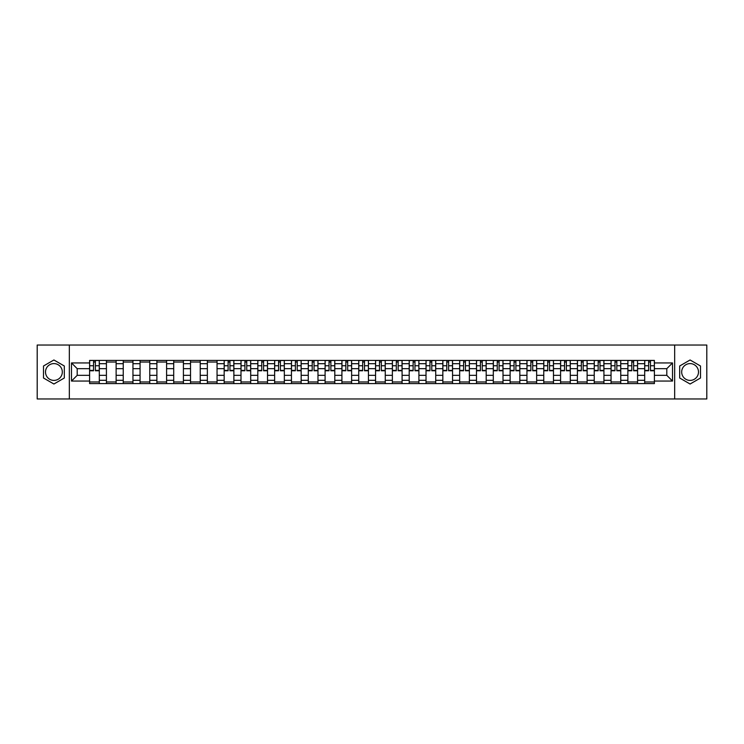<?xml version="1.0" encoding="UTF-8"?>
<svg xmlns="http://www.w3.org/2000/svg" width="744" height="744" viewBox="0 0 744 744"><rect width="100%" height="100%" fill="white"/><g stroke="black" fill="none" stroke-linecap="round" stroke-linejoin="round"><path stroke-width="1.12" d="M53.912 380.407A8.407 8.407 0 0 1 45.505 372A8.407 8.407 0 0 1 53.912 363.593A8.407 8.407 0 0 1 62.319 372A8.407 8.407 0 0 1 53.912 380.407M690.088 380.407A8.407 8.407 0 0 1 681.681 372A8.407 8.407 0 0 1 690.088 363.593A8.407 8.407 0 0 1 698.495 372A8.407 8.407 0 0 1 690.088 380.407M674.669 398.961L706.8 398.961L706.8 345.039L37.2 345.039L37.2 398.961L674.669 398.961L674.669 345.039M106.42 383.588L106.42 363.695L99.305 363.695L99.305 383.588M99.305 363.695L99.305 360.412M106.42 363.695L106.42 360.412M116.129 360.412L116.129 383.588M123.244 383.588L123.244 360.412M132.953 360.412L132.953 383.588M140.067 383.588L140.067 360.412M149.767 360.412L149.767 383.588M156.891 383.588L156.891 360.412M166.591 360.412L166.591 383.588M173.705 383.588L173.705 360.412M183.415 360.412L183.415 383.588M190.529 383.588L190.529 360.412M200.229 360.412L200.229 383.588M207.353 383.588L207.353 360.412M217.053 360.412L217.053 383.588M224.167 383.588L224.167 360.412M233.876 360.412L233.876 383.588M240.991 383.588L240.991 360.412M250.7 360.412L250.7 383.588M257.815 383.588L257.815 360.412M267.514 360.412L267.514 383.588M274.629 383.588L274.629 360.412M284.338 360.412L284.338 383.588M291.453 383.588L291.453 360.412M301.162 360.412L301.162 383.588M308.276 383.588L308.276 360.412M317.976 360.412L317.976 383.588M325.1 383.588L325.1 360.412M334.8 360.412L334.8 383.588M341.914 383.588L341.914 360.412M351.624 360.412L351.624 383.588M358.738 383.588L358.738 360.412M368.438 360.412L368.438 383.588M375.562 383.588L375.562 360.412M385.262 360.412L385.262 383.588M392.376 383.588L392.376 360.412M402.086 360.412L402.086 383.588M409.2 383.588L409.2 360.412M418.9 360.412L418.9 383.588M426.024 383.588L426.024 360.412M435.724 360.412L435.724 383.588M442.838 383.588L442.838 360.412M452.547 360.412L452.547 383.588M459.662 383.588L459.662 360.412M469.371 360.412L469.371 383.588M476.486 383.588L476.486 360.412M486.185 360.412L486.185 383.588M493.3 383.588L493.3 360.412M503.009 360.412L503.009 383.588M510.124 383.588L510.124 360.412M519.833 360.412L519.833 383.588M526.947 383.588L526.947 360.412M536.647 360.412L536.647 383.588M543.771 383.588L543.771 360.412M553.471 360.412L553.471 383.588M560.585 383.588L560.585 360.412M570.295 360.412L570.295 383.588M577.409 383.588L577.409 360.412M587.109 360.412L587.109 383.588M594.233 383.588L594.233 360.412M603.933 360.412L603.933 383.588M611.047 383.588L611.047 360.412M620.756 360.412L620.756 383.588M627.871 383.588L627.871 360.412M637.58 360.412L637.58 383.588M644.695 383.588L644.695 360.412M644.695 375.339L637.58 375.339M627.871 375.339L620.756 375.339M611.047 375.339L603.933 375.339M594.233 375.339L587.109 375.339M577.409 375.339L570.295 375.339M560.585 375.339L553.471 375.339M543.771 375.339L536.647 375.339M526.947 375.339L519.833 375.339M510.124 375.339L503.009 375.339M493.3 375.339L486.185 375.339M476.486 375.339L469.371 375.339M459.662 375.339L452.547 375.339M442.838 375.339L435.724 375.339M426.024 375.339L418.9 375.339M409.2 375.339L402.086 375.339M392.376 375.339L385.262 375.339M375.562 375.339L368.438 375.339M358.738 375.339L351.624 375.339M341.914 375.339L334.8 375.339M325.1 375.339L317.976 375.339M308.276 375.339L301.162 375.339M291.453 375.339L284.338 375.339M274.629 375.339L267.514 375.339M257.815 375.339L250.7 375.339M240.991 375.339L233.876 375.339M224.167 375.339L217.053 375.339M207.353 375.339L200.229 375.339M190.529 375.339L183.415 375.339M173.705 375.339L166.591 375.339M156.891 375.339L149.767 375.339M140.067 375.339L132.953 375.339M123.244 375.339L116.129 375.339M106.42 375.339L99.305 375.339M644.695 368.661L637.58 368.661M627.871 368.661L620.756 368.661M611.047 368.661L603.933 368.661M594.233 368.661L587.109 368.661M577.409 368.661L570.295 368.661M560.585 368.661L553.471 368.661M543.771 368.661L536.647 368.661M526.947 368.661L519.833 368.661M510.124 368.661L503.009 368.661M493.3 368.661L486.185 368.661M476.486 368.661L469.371 368.661M459.662 368.661L452.547 368.661M442.838 368.661L435.724 368.661M426.024 368.661L418.9 368.661M409.2 368.661L402.086 368.661M392.376 368.661L385.262 368.661M375.562 368.661L368.438 368.661M358.738 368.661L351.624 368.661M341.914 368.661L334.8 368.661M325.1 368.661L317.976 368.661M308.276 368.661L301.162 368.661M291.453 368.661L284.338 368.661M274.629 368.661L267.514 368.661M257.815 368.661L250.7 368.661M240.991 368.661L233.876 368.661M224.167 368.661L217.053 368.661M207.353 368.661L200.229 368.661M190.529 368.661L183.415 368.661M173.705 368.661L166.591 368.661M156.891 368.661L149.767 368.661M140.067 368.661L132.953 368.661M123.244 368.661L116.129 368.661M106.42 368.661L99.305 368.661M77.199 375.339L89.606 375.339L89.606 368.661L77.199 368.661L77.199 375.339L71.489 381.058L71.489 362.942L89.606 362.942L89.606 368.661M654.394 368.661L654.394 375.339L666.801 375.339L666.801 368.661L654.394 368.661L654.394 360.412L89.606 360.412L89.606 362.942M654.394 362.942L672.511 362.942L672.511 381.058L654.394 381.058L654.394 375.339M89.606 375.339L89.606 383.588L654.394 383.588L654.394 381.058M89.606 381.058L71.489 381.058M69.332 398.961L69.332 345.039M64.319 365.992L53.912 359.984L43.505 365.992L43.505 378.008L53.912 384.016L64.319 378.008L64.319 365.992M700.495 365.992L690.088 359.984L679.681 365.992L679.681 378.008L690.088 384.016L700.495 378.008L700.495 365.992M99.305 381.97L89.606 381.97M93.539 362.03L95.371 362.03M116.129 381.97L106.42 381.97M106.42 362.03L116.129 362.03M132.953 381.97L123.244 381.97M123.244 362.03L132.953 362.03M149.767 381.97L140.067 381.97M140.067 362.03L149.767 362.03M166.591 381.97L156.891 381.97M156.891 362.03L166.591 362.03M183.415 381.97L173.705 381.97M173.705 362.03L183.415 362.03M200.229 381.97L190.529 381.97M190.529 362.03L200.229 362.03M217.053 381.97L207.353 381.97M207.353 362.03L217.053 362.03M233.876 381.97L224.167 381.97M228.11 362.03L229.943 362.03M250.7 381.97L240.991 381.97M244.925 362.03L246.757 362.03M267.514 381.97L257.815 381.97M261.748 362.03L263.581 362.03M284.338 381.97L274.629 381.97M278.572 362.03L280.404 362.03M301.162 381.97L291.453 381.97M295.387 362.03L297.219 362.03M317.976 381.97L308.276 381.97M312.21 362.03L314.042 362.03M334.8 381.97L325.1 381.97M329.034 362.03L330.866 362.03M351.624 381.97L341.914 381.97M345.848 362.03L347.69 362.03M368.438 381.97L358.738 381.97M362.672 362.03L364.504 362.03M385.262 381.97L375.562 381.97M379.496 362.03L381.328 362.03M402.086 381.97L392.376 381.97M396.31 362.03L398.152 362.03M418.9 381.97L409.2 381.97M413.134 362.03L414.966 362.03M435.724 381.97L426.024 381.97M429.958 362.03L431.79 362.03M452.547 381.97L442.838 381.97M446.781 362.03L448.613 362.03M469.371 381.97L459.662 381.97M463.596 362.03L465.428 362.03M486.185 381.97L476.486 381.97M480.419 362.03L482.251 362.03M503.009 381.97L493.3 381.97M497.243 362.03L499.075 362.03M519.833 381.97L510.124 381.97M514.058 362.03L515.89 362.03M536.647 381.97L526.947 381.97M530.881 362.03L532.713 362.03M553.471 381.97L543.771 381.97M547.705 362.03L549.537 362.03M570.295 381.97L560.585 381.97M564.519 362.03L566.361 362.03M587.109 381.97L577.409 381.97M581.343 362.03L583.175 362.03M603.933 381.97L594.233 381.97M598.167 362.03L599.999 362.03M620.756 381.97L611.047 381.97M614.99 362.03L616.822 362.03M637.58 381.97L627.871 381.97M631.805 362.03L633.637 362.03M654.394 381.97L644.695 381.97M648.629 362.03L650.461 362.03M71.489 362.942L77.199 368.661M666.801 375.339L672.511 381.058M666.801 368.661L672.511 362.942M95.371 370.763L95.371 360.514L99.25 360.514L99.25 370.763L95.371 370.763M93.539 361.919L95.371 361.919M91.921 360.514L89.661 360.514L89.661 370.763L93.539 370.763L93.539 360.514L96.99 360.514M229.943 370.763L229.943 360.514L233.821 360.514L233.821 370.763L229.943 370.763M228.11 361.919L229.943 361.919M226.492 360.514L224.223 360.514L224.223 370.763L228.11 370.763L228.11 360.514L231.561 360.514M246.757 370.763L246.757 360.514L250.644 360.514L250.644 370.763L246.757 370.763M244.925 361.919L246.757 361.919M243.307 360.514L241.047 360.514L241.047 370.763L244.925 370.763L244.925 360.514L248.375 360.514M263.581 370.763L263.581 360.514L267.459 360.514L267.459 370.763L263.581 370.763M261.748 361.919L263.581 361.919M260.13 360.514L257.87 360.514L257.87 370.763L261.748 370.763L261.748 360.514L265.199 360.514M280.404 370.763L280.404 360.514L284.282 360.514L284.282 370.763L280.404 370.763M278.572 361.919L280.404 361.919M276.954 360.514L274.685 360.514L274.685 370.763L278.572 370.763L278.572 360.514L282.023 360.514M297.219 370.763L297.219 360.514L301.106 360.514L301.106 370.763L297.219 370.763M295.387 361.919L297.219 361.919M293.768 360.514L291.509 360.514L291.509 370.763L295.387 370.763L295.387 360.514L298.837 360.514M314.042 370.763L314.042 360.514L317.93 360.514L317.93 370.763L314.042 370.763M312.21 361.919L314.042 361.919M310.592 360.514L308.332 360.514L308.332 370.763L312.21 370.763L312.21 360.514L315.661 360.514M330.866 370.763L330.866 360.514L334.744 360.514L334.744 370.763L330.866 370.763M329.034 361.919L330.866 361.919M327.416 360.514L325.147 360.514L325.147 370.763L329.034 370.763L329.034 360.514L332.484 360.514M347.69 370.763L347.69 360.514L351.568 360.514L351.568 370.763L347.69 370.763M345.848 361.919L347.69 361.919M344.23 360.514L341.97 360.514L341.97 370.763L345.848 370.763L345.848 360.514L349.299 360.514M364.504 370.763L364.504 360.514L368.392 360.514L368.392 370.763L364.504 370.763M362.672 361.919L364.504 361.919M361.054 360.514L358.794 360.514L358.794 370.763L362.672 370.763L362.672 360.514L366.122 360.514M381.328 370.763L381.328 360.514L385.206 360.514L385.206 370.763L381.328 370.763M379.496 361.919L381.328 361.919M377.878 360.514L375.608 360.514L375.608 370.763L379.496 370.763L379.496 360.514L382.946 360.514M398.152 370.763L398.152 360.514L402.03 360.514L402.03 370.763L398.152 370.763M396.31 361.919L398.152 361.919M394.701 360.514L392.432 360.514L392.432 370.763L396.31 370.763L396.31 360.514L399.77 360.514M414.966 370.763L414.966 360.514L418.853 360.514L418.853 370.763L414.966 370.763M413.134 361.919L414.966 361.919M411.516 360.514L409.256 360.514L409.256 370.763L413.134 370.763L413.134 360.514L416.584 360.514M431.79 370.763L431.79 360.514L435.668 360.514L435.668 370.763L431.79 370.763M429.958 361.919L431.79 361.919M428.339 360.514L426.07 360.514L426.07 370.763L429.958 370.763L429.958 360.514L433.408 360.514M448.613 370.763L448.613 360.514L452.492 360.514L452.492 370.763L448.613 370.763M446.781 361.919L448.613 361.919M445.163 360.514L442.894 360.514L442.894 370.763L446.781 370.763L446.781 360.514L450.232 360.514M465.428 370.763L465.428 360.514L469.315 360.514L469.315 370.763L465.428 370.763M463.596 361.919L465.428 361.919M461.978 360.514L459.718 360.514L459.718 370.763L463.596 370.763L463.596 360.514L467.046 360.514M482.251 370.763L482.251 360.514L486.13 360.514L486.13 370.763L482.251 370.763M480.419 361.919L482.251 361.919M478.801 360.514L476.541 360.514L476.541 370.763L480.419 370.763L480.419 360.514L483.87 360.514M499.075 370.763L499.075 360.514L502.953 360.514L502.953 370.763L499.075 370.763M497.243 361.919L499.075 361.919M495.625 360.514L493.356 360.514L493.356 370.763L497.243 370.763L497.243 360.514L500.693 360.514M515.89 370.763L515.89 360.514L519.777 360.514L519.777 370.763L515.89 370.763M514.058 361.919L515.89 361.919M512.439 360.514L510.179 360.514L510.179 370.763L514.058 370.763L514.058 360.514L517.508 360.514M532.713 370.763L532.713 360.514L536.601 360.514L536.601 370.763L532.713 370.763M530.881 361.919L532.713 361.919M529.263 360.514L527.003 360.514L527.003 370.763L530.881 370.763L530.881 360.514L534.332 360.514M549.537 370.763L549.537 360.514L553.415 360.514L553.415 370.763L549.537 370.763M547.705 361.919L549.537 361.919M546.087 360.514L543.817 360.514L543.817 370.763L547.705 370.763L547.705 360.514L551.155 360.514M566.361 370.763L566.361 360.514L570.239 360.514L570.239 370.763L566.361 370.763M564.519 361.919L566.361 361.919M562.91 360.514L560.641 360.514L560.641 370.763L564.519 370.763L564.519 360.514L567.97 360.514M583.175 370.763L583.175 360.514L587.062 360.514L587.062 370.763L583.175 370.763M581.343 361.919L583.175 361.919M579.725 360.514L577.465 360.514L577.465 370.763L581.343 370.763L581.343 360.514L584.793 360.514M599.999 370.763L599.999 360.514L603.877 360.514L603.877 370.763L599.999 370.763M598.167 361.919L599.999 361.919M596.549 360.514L594.279 360.514L594.279 370.763L598.167 370.763L598.167 360.514L601.617 360.514M616.822 370.763L616.822 360.514L620.701 360.514L620.701 370.763L616.822 370.763M614.99 361.919L616.822 361.919M613.372 360.514L611.103 360.514L611.103 370.763L614.99 370.763L614.99 360.514L618.441 360.514M633.637 370.763L633.637 360.514L637.524 360.514L637.524 370.763L633.637 370.763M631.805 361.919L633.637 361.919M630.187 360.514L627.927 360.514L627.927 370.763L631.805 370.763L631.805 360.514L635.255 360.514M650.461 370.763L650.461 360.514L654.339 360.514L654.339 370.763L650.461 370.763M648.629 361.919L650.461 361.919M647.01 360.514L644.75 360.514L644.75 370.763L648.629 370.763L648.629 360.514L652.079 360.514M627.871 363.695L620.756 363.695M611.047 363.695L603.933 363.695M594.233 363.695L587.109 363.695M577.409 363.695L570.295 363.695M560.585 363.695L553.471 363.695M543.771 363.695L536.647 363.695M526.947 363.695L519.833 363.695M510.124 363.695L503.009 363.695M493.3 363.695L486.185 363.695M476.486 363.695L469.371 363.695M459.662 363.695L452.547 363.695M442.838 363.695L435.724 363.695M426.024 363.695L418.9 363.695M409.2 363.695L402.086 363.695M392.376 363.695L385.262 363.695M375.562 363.695L368.438 363.695M358.738 363.695L351.624 363.695M341.914 363.695L334.8 363.695M325.1 363.695L317.976 363.695M308.276 363.695L301.162 363.695M291.453 363.695L284.338 363.695M274.629 363.695L267.514 363.695M257.815 363.695L250.7 363.695M240.991 363.695L233.876 363.695M224.167 363.695L217.053 363.695M207.353 363.695L200.229 363.695M190.529 363.695L183.415 363.695M173.705 363.695L166.591 363.695M156.891 363.695L149.767 363.695M140.067 363.695L132.953 363.695M123.244 363.695L116.129 363.695M644.695 363.695L637.58 363.695M627.871 380.305L620.756 380.305M611.047 380.305L603.933 380.305M594.233 380.305L587.109 380.305M577.409 380.305L570.295 380.305M560.585 380.305L553.471 380.305M543.771 380.305L536.647 380.305M526.947 380.305L519.833 380.305M510.124 380.305L503.009 380.305M493.3 380.305L486.185 380.305M476.486 380.305L469.371 380.305M459.662 380.305L452.547 380.305M442.838 380.305L435.724 380.305M426.024 380.305L418.9 380.305M409.2 380.305L402.086 380.305M392.376 380.305L385.262 380.305M375.562 380.305L368.438 380.305M358.738 380.305L351.624 380.305M341.914 380.305L334.8 380.305M325.1 380.305L317.976 380.305M308.276 380.305L301.162 380.305M291.453 380.305L284.338 380.305M274.629 380.305L267.514 380.305M257.815 380.305L250.7 380.305M240.991 380.305L233.876 380.305M224.167 380.305L217.053 380.305M207.353 380.305L200.229 380.305M190.529 380.305L183.415 380.305M173.705 380.305L166.591 380.305M156.891 380.305L149.767 380.305M140.067 380.305L132.953 380.305M123.244 380.305L116.129 380.305M106.42 380.305L99.305 380.305M644.695 380.305L637.58 380.305M95.371 370.391L99.25 370.391M95.371 365.75L99.25 365.75M89.661 370.391L93.539 370.391M89.661 365.75L93.539 365.75M229.943 370.391L233.821 370.391M229.943 365.75L233.821 365.75M224.223 370.391L228.11 370.391M224.223 365.75L228.11 365.75M246.757 370.391L250.644 370.391M246.757 365.75L250.644 365.75M241.047 370.391L244.925 370.391M241.047 365.75L244.925 365.75M263.581 370.391L267.459 370.391M263.581 365.75L267.459 365.75M257.87 370.391L261.748 370.391M257.87 365.75L261.748 365.75M280.404 370.391L284.282 370.391M280.404 365.75L284.282 365.75M274.685 370.391L278.572 370.391M274.685 365.75L278.572 365.75M297.219 370.391L301.106 370.391M297.219 365.75L301.106 365.75M291.509 370.391L295.387 370.391M291.509 365.75L295.387 365.75M314.042 370.391L317.93 370.391M314.042 365.75L317.93 365.75M308.332 370.391L312.21 370.391M308.332 365.75L312.21 365.75M330.866 370.391L334.744 370.391M330.866 365.75L334.744 365.75M325.147 370.391L329.034 370.391M325.147 365.75L329.034 365.75M347.69 370.391L351.568 370.391M347.69 365.75L351.568 365.75M341.97 370.391L345.848 370.391M341.97 365.75L345.848 365.75M364.504 370.391L368.392 370.391M364.504 365.75L368.392 365.75M358.794 370.391L362.672 370.391M358.794 365.75L362.672 365.75M381.328 370.391L385.206 370.391M381.328 365.75L385.206 365.75M375.608 370.391L379.496 370.391M375.608 365.75L379.496 365.75M398.152 370.391L402.03 370.391M398.152 365.75L402.03 365.75M392.432 370.391L396.31 370.391M392.432 365.75L396.31 365.75M414.966 370.391L418.853 370.391M414.966 365.75L418.853 365.75M409.256 370.391L413.134 370.391M409.256 365.75L413.134 365.75M431.79 370.391L435.668 370.391M431.79 365.75L435.668 365.75M426.07 370.391L429.958 370.391M426.07 365.75L429.958 365.75M448.613 370.391L452.492 370.391M448.613 365.75L452.492 365.75M442.894 370.391L446.781 370.391M442.894 365.75L446.781 365.75M465.428 370.391L469.315 370.391M465.428 365.75L469.315 365.75M459.718 370.391L463.596 370.391M459.718 365.75L463.596 365.75M482.251 370.391L486.13 370.391M482.251 365.75L486.13 365.75M476.541 370.391L480.419 370.391M476.541 365.75L480.419 365.75M499.075 370.391L502.953 370.391M499.075 365.75L502.953 365.75M493.356 370.391L497.243 370.391M493.356 365.75L497.243 365.75M515.89 370.391L519.777 370.391M515.89 365.75L519.777 365.75M510.179 370.391L514.058 370.391M510.179 365.75L514.058 365.75M532.713 370.391L536.601 370.391M532.713 365.75L536.601 365.75M527.003 370.391L530.881 370.391M527.003 365.75L530.881 365.75M549.537 370.391L553.415 370.391M549.537 365.75L553.415 365.75M543.817 370.391L547.705 370.391M543.817 365.75L547.705 365.75M566.361 370.391L570.239 370.391M566.361 365.75L570.239 365.75M560.641 370.391L564.519 370.391M560.641 365.75L564.519 365.75M583.175 370.391L587.062 370.391M583.175 365.75L587.062 365.75M577.465 370.391L581.343 370.391M577.465 365.75L581.343 365.75M599.999 370.391L603.877 370.391M599.999 365.75L603.877 365.75M594.279 370.391L598.167 370.391M594.279 365.75L598.167 365.75M616.822 370.391L620.701 370.391M616.822 365.75L620.701 365.75M611.103 370.391L614.99 370.391M611.103 365.75L614.99 365.75M633.637 370.391L637.524 370.391M633.637 365.75L637.524 365.75M627.927 370.391L631.805 370.391M627.927 365.75L631.805 365.75M650.461 370.391L654.339 370.391M650.461 365.75L654.339 365.75M644.75 370.391L648.629 370.391M644.75 365.75L648.629 365.75"/></g></svg>
